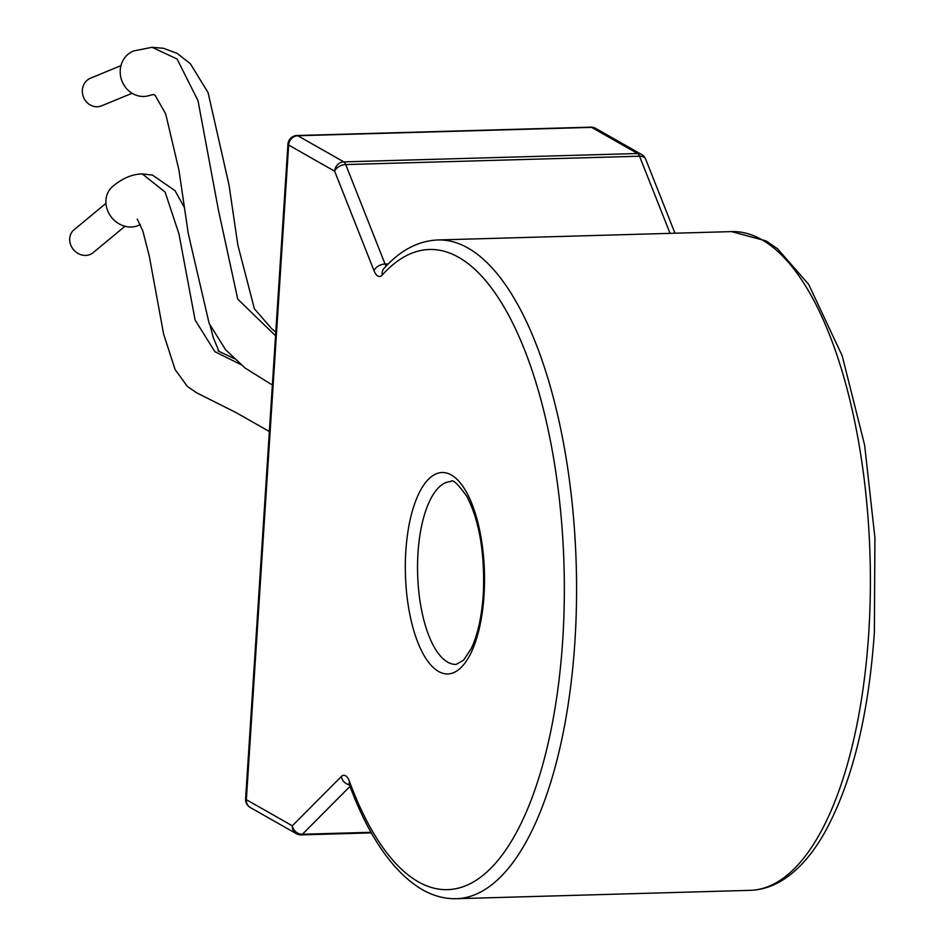 <?xml version="1.0" encoding="UTF-8"?>
<svg xmlns="http://www.w3.org/2000/svg" width="946" height="946" viewBox="0 0 946 946"><rect width="100%" height="100%" fill="white"/><g stroke="black" fill="none" stroke-linecap="round" stroke-linejoin="round"><path stroke-width="1.42" d="M124.99 226.271L93.063 252.712A14.9 13.09 -130 0 1 85.672 255.42A14.9 13.09 -130 0 1 71.092 245.83A14.9 13.09 -130 0 1 74.025 229.795L105.952 203.355M140.351 224.509A23.615 20.741 -130 0 1 131.258 227.005A23.615 20.741 -130 0 1 108.128 211.786A23.615 20.741 -130 0 1 112.787 186.374C122.566 178.203 132.405 174.052 142.314 173.934L165.112 192.085L178.948 233.839L195.113 320.079L214.931 351.723L240.946 364.588M132.097 93.264L101.636 105.822A14.9 13.587 -109.7 0 1 97.237 106.756A14.9 13.587 -109.7 0 1 82.751 94.825A14.9 13.587 -109.7 0 1 90.509 78.187L120.958 65.641M275.546 335.783L237.742 299.125L218.408 209.988L198.021 100.725L177.091 59.03L152.129 47.3L134.013 50.859A23.615 21.545 70.3 0 0 120.757 77.064A23.615 21.545 70.3 0 0 143.816 96.457A23.615 21.545 70.3 0 0 149.941 95.309L153.453 94.505L155.073 95.239L165.68 113.839L178.924 170.032L188.289 233.674L209.137 323.426L225.538 349.677L245.18 368.089L272.365 385.057M418.014 552.819A91.466 35.865 -91.6 0 0 456.09 664.411L463.611 660.166L471.238 648.566C477.647 635.121 481.668 617.135 483.288 594.596C485.026 553.895 479.563 521.199 466.91 496.508C457.84 483.773 452.495 478.794 450.887 481.549A91.466 35.865 -91.6 0 0 418.014 552.819M484.021 595.448A100.773 39.519 88.4 0 1 438.577 671.483A100.773 39.519 88.4 0 1 405.834 551.01A100.773 39.519 88.4 0 1 451.277 474.963A100.773 39.519 88.4 0 1 484.021 595.448M382.279 275.002A18.624 7.296 -91.6 0 1 374.013 270.674L334.659 171.202L288.66 145.057L246.338 799.666L292.326 825.811L341.293 776.56A18.624 7.296 -91.6 0 1 349.523 781.597A320.197 125.558 -91.6 0 0 477.139 879.638A320.197 125.558 -91.6 0 0 562.716 640.182A320.197 125.558 -91.6 0 0 513.087 323.863A320.197 125.558 -91.6 0 0 382.279 275.002A9.306 7.923 -138 0 1 383.91 268.534C400.099 250.394 418.026 240.863 437.702 239.965A329.504 129.212 88.4 0 1 574.884 641.991A329.504 129.212 88.4 0 1 456.445 898.7L750.249 890.34A329.504 129.212 -91.6 0 0 868.7 633.631A329.504 129.212 -91.6 0 0 731.506 231.604L766.071 240.911L777.517 248.751L808.641 284.344L842.188 355.755L864.62 445.069L874.908 537.647L874.376 632.176C868.534 716.489 851.873 783.442 824.404 833.048C812.543 853.86 799.098 869.244 784.092 879.177C773.32 886.225 762.038 889.938 750.249 890.34M350.02 786.374L302.401 834.254L371.057 832.303M670.052 233.355L639.531 156.208A9.306 5.818 -21.6 0 1 645.68 159.176A9.306 9.306 0 0 0 641.625 154.505L595.637 128.372A9.306 8.337 119.6 0 0 591.628 127.379L297.813 135.739L343.8 161.884L637.616 153.524L591.628 127.379A9.306 3.654 -91.6 0 0 590.777 127.154L296.961 135.514A9.306 9.306 0 0 0 287.939 144.218A9.306 1.987 3.7 0 0 288.66 145.057A9.306 8.337 119.6 0 1 297.813 135.739A9.306 3.654 -91.6 0 0 296.961 135.514M641.625 154.505A9.306 8.337 119.6 0 0 637.616 153.524A9.306 3.654 -91.6 0 1 639.531 156.208L345.716 164.557L385.069 264.029L388.262 263.946M300.296 834.644A9.306 3.654 -91.6 0 0 301.147 834.88A9.306 3.654 -91.6 0 0 302.401 834.254A9.306 8.029 44.8 0 1 292.326 825.811A9.306 8.337 119.6 0 0 296.287 833.663L250.288 807.517A9.306 8.337 -60.4 0 1 246.338 799.666A9.306 1.987 3.7 0 1 245.605 798.826A9.306 9.306 0 0 0 250.288 807.517M341.293 776.56A9.306 8.029 44.8 0 0 349.441 784.837M349.523 781.597A9.306 5.605 159.6 0 0 349.346 784.589C365.558 828.767 389.338 869.906 421.833 889.37C433.043 895.862 444.573 898.972 456.445 898.7M343.8 161.884A9.306 8.337 119.6 0 0 334.659 171.202A9.306 5.818 158.4 0 1 345.716 164.557A9.306 3.654 -91.6 0 0 343.8 161.884M386.216 266.051A9.306 3.654 88.4 0 1 385.069 264.029A9.306 5.818 -21.6 0 0 374.013 270.674M731.506 231.604L437.702 239.965M371.376 832.882L301.147 834.88A9.306 9.306 0 0 1 296.287 833.663M595.637 128.372A9.306 9.306 0 0 0 590.777 127.154M245.605 798.826L287.939 144.218M674.983 233.213L645.68 159.176M349.133 783.406L349.346 784.589M234.407 358.652L218.136 350.978M219.011 351.368L213.299 337.651L210.154 325.708M184.588 207.86L175.01 190.666L152.412 175.045L142.314 173.934M137.253 219.046L142.87 231.037L149.291 256.141L163.634 334.151L175.105 369.531L187.367 386.417L196.626 392.803L236.051 412.586L269.362 431.518M275.783 332.081L271.75 328.794L254.391 308.763L237.836 244.99L229.027 185.014L208.085 92.649L190.312 63.642L176.985 53.283L163.445 48.293L152.129 47.3"/></g></svg>
